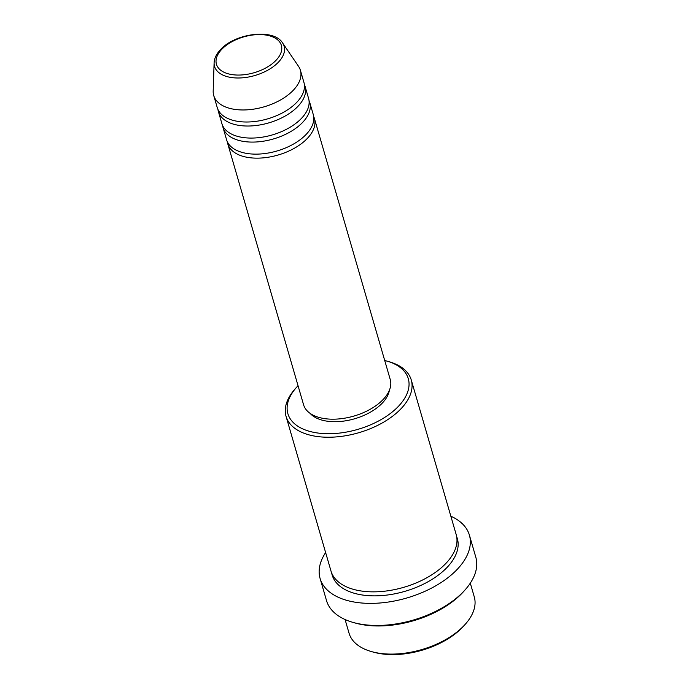 <?xml version="1.0" encoding="UTF-8"?>
<svg xmlns="http://www.w3.org/2000/svg" width="689" height="689" viewBox="0 0 689 689"><rect width="100%" height="100%" fill="white"/><g stroke="black" fill="none" stroke-linecap="round" stroke-linejoin="round"><path stroke-width="1.03" d="M313.684 116.562A45.138 24.916 163.8 0 1 314.417 118.525A45.138 24.916 163.8 0 1 307.561 138.179A45.138 24.916 163.8 0 1 261.691 157.988A45.138 24.916 163.8 0 1 227.732 143.708A45.138 24.916 163.8 0 1 227.301 141.658M309.017 100.499A45.138 24.916 163.8 0 1 309.749 102.463L313.254 114.512A45.138 24.916 163.8 0 1 306.39 134.166A45.138 24.916 163.8 0 1 260.528 153.974A45.138 24.916 163.8 0 1 226.56 139.695L223.064 127.646A45.138 24.916 163.8 0 1 222.633 125.596M309.749 102.463A45.138 24.916 163.8 0 1 302.893 122.117A45.138 24.916 163.8 0 1 257.023 141.925A45.138 24.916 163.8 0 1 223.064 127.646M304.349 84.437A45.138 24.916 163.8 0 1 305.081 86.401L308.586 98.449A45.138 24.916 163.8 0 1 301.722 118.095A45.138 24.916 163.8 0 1 255.86 137.912A45.138 24.916 163.8 0 1 221.892 123.632L218.396 111.584A45.138 24.916 163.8 0 1 217.965 109.534M305.081 86.401A45.138 24.916 163.8 0 1 298.225 106.054A45.138 24.916 163.8 0 1 252.355 125.863A45.138 24.916 163.8 0 1 218.396 111.584M282.585 42.951L298.501 66.29A45.138 24.916 163.8 0 1 300.421 70.33L303.918 82.379A45.138 24.916 163.8 0 1 297.054 102.032A45.138 24.916 163.8 0 1 251.192 121.85A45.138 24.916 163.8 0 1 217.233 107.57L213.728 95.521A45.138 24.916 163.8 0 1 213.185 91.077L214.107 62.845A36.224 19.998 163.8 0 0 238.773 77.995A36.224 19.998 163.8 0 0 278.623 61.967A36.224 19.998 163.8 0 0 282.585 42.951C273.697 28.094 234.854 33.218 220.334 49.823C216.415 54 214.339 58.35 214.107 62.845M465.247 624.286L463.766 625.939A62.69 34.596 163.8 0 1 462.922 626.861A62.69 34.596 163.8 0 1 373.516 652.156L371.38 651.553A65.197 35.983 -16.2 0 0 464.369 625.25A65.197 35.983 -16.2 0 0 465.247 624.286A65.197 35.983 -16.2 0 0 474.273 596.863L470.294 583.152M298.036 385.711A62.69 34.596 -16.2 0 0 297.407 386.365A62.69 34.596 -16.2 0 0 296.563 387.296A62.69 34.596 -16.2 0 0 314.821 432.546A62.69 34.596 -16.2 0 0 398.75 405.985A62.69 34.596 -16.2 0 0 386.822 361.07A62.69 34.596 -16.2 0 0 384.729 360.528M386.822 361.07L388.949 361.673A65.197 35.983 163.8 0 1 411.273 379.992A65.197 35.983 163.8 0 1 401.36 408.379A65.197 35.983 163.8 0 1 335.112 436.998A65.197 35.983 163.8 0 1 286.056 416.371A65.197 35.983 163.8 0 1 295.09 388.949L296.563 387.296M465.049 589.922L463.568 591.567A75.23 41.521 163.8 0 1 462.56 592.678A75.23 41.521 163.8 0 1 355.266 623.037L353.138 622.434A77.736 42.907 -16.2 0 0 463.998 591.067A77.736 42.907 -16.2 0 0 465.049 589.922A77.736 42.907 -16.2 0 0 475.815 557.22L469.398 535.129A77.736 42.907 163.8 0 1 457.582 568.976A77.736 42.907 163.8 0 1 378.597 603.099A77.736 42.907 163.8 0 1 320.101 578.502A77.736 42.907 163.8 0 1 325.621 552.569M411.273 379.992L456.196 534.612A65.197 35.983 163.8 0 1 446.283 562.999A65.197 35.983 163.8 0 1 380.035 591.618A65.197 35.983 163.8 0 1 330.978 570.992L286.056 416.371M314.417 118.525L390.258 379.57A45.138 24.916 163.8 0 1 383.394 399.224A45.138 24.916 163.8 0 1 337.532 419.033A45.138 24.916 163.8 0 1 303.573 404.753L227.732 143.708M389.354 390.353A42.632 23.529 163.8 0 1 382.533 402.841A42.632 23.529 163.8 0 1 344.431 420.996A42.632 23.529 163.8 0 1 310.119 413.374M450.839 516.19A77.736 42.907 163.8 0 1 469.398 535.129M300.421 70.33A45.138 24.916 163.8 0 1 293.557 89.983A45.138 24.916 163.8 0 1 247.696 109.801A45.138 24.916 163.8 0 1 213.728 95.521M345.077 619.532L349.065 633.234A65.197 35.983 -16.2 0 0 371.38 651.553M320.101 578.502L326.517 600.593A77.736 42.907 -16.2 0 0 353.138 622.434M276.229 60.098A33.804 18.655 -16.2 0 0 267.194 35.268A33.804 18.655 -16.2 0 0 221.582 49.522A33.804 18.655 -16.2 0 0 230.617 74.36A33.804 18.655 -16.2 0 0 276.229 60.098M456.669 536.653A65.197 35.983 163.8 0 1 447.445 567.013A65.197 35.983 163.8 0 1 379.406 595.735A65.197 35.983 163.8 0 1 331.667 572.964"/></g></svg>
